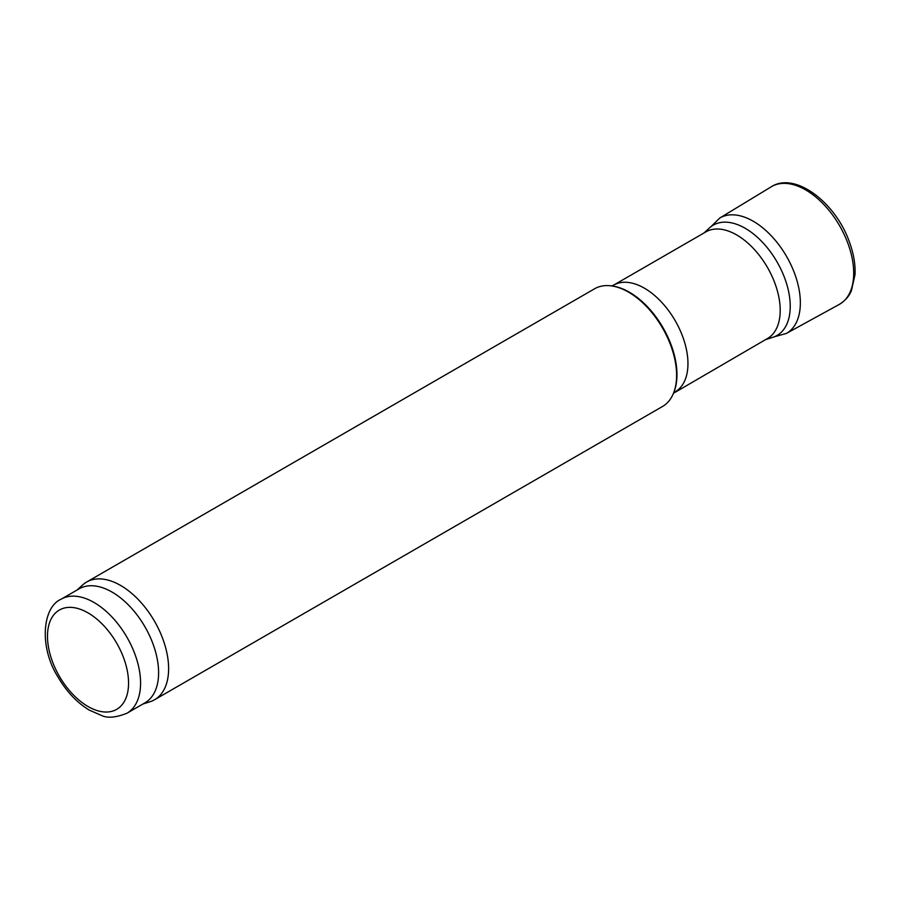 <?xml version="1.0" encoding="UTF-8"?>
<svg xmlns="http://www.w3.org/2000/svg" width="900" height="900" viewBox="0 0 900 900"><rect width="100%" height="100%" fill="white"/><g stroke="black" fill="none" stroke-linecap="round" stroke-linejoin="round"><path stroke-width="1.35" d="M703.946 232.987L709.605 227.846A63.697 36.776 60 0 1 713.329 225.124A63.697 36.776 60 0 1 745.178 228.285A63.697 36.776 60 0 1 786.803 284.411A63.697 36.776 60 0 1 777.038 335.464A63.697 36.776 60 0 1 772.819 337.32L765.529 339.649M675.202 391.804A61.583 35.55 60 0 0 684.641 342.461A61.583 35.55 60 0 0 644.411 288.191A61.583 35.55 60 0 0 613.62 285.142L705.881 231.885A61.583 35.55 60 0 1 736.673 234.934A61.583 35.55 60 0 1 776.891 289.192A61.583 35.55 60 0 1 767.452 338.535L673.38 393.322M77.074 590.006L82.62 584.966A67.95 39.229 60 0 1 86.591 582.064L594.585 288.776A67.95 39.229 60 0 1 611.415 285.896A67.95 39.229 60 0 1 628.56 292.14A67.95 39.229 60 0 1 673.447 393.334A67.95 39.229 60 0 1 662.535 406.474L154.541 699.761A67.95 39.229 60 0 1 150.041 701.741L142.909 704.025M86.591 582.064A67.95 39.229 60 0 1 120.566 585.428A67.95 39.229 60 0 1 164.959 645.311A67.95 39.229 60 0 1 154.541 699.761M61.121 599.22L79.133 588.825A65.824 38.002 60 0 1 112.05 592.076A65.824 38.002 60 0 1 155.059 650.092A65.824 38.002 60 0 1 144.968 702.832L126.945 713.239C116.01 717.581 107.561 718.346 101.621 715.511L89.269 710.1C77.029 702.653 66.668 691.729 58.185 677.329C38.587 646.605 42.682 606.859 61.121 599.22A65.824 38.002 60 0 1 94.028 602.482A65.824 38.002 60 0 1 137.036 660.488A65.824 38.002 60 0 1 126.945 713.239M611.415 285.896L612.416 286.031A67.264 38.835 60 0 1 629.393 292.219A67.264 38.835 60 0 1 673.83 392.4L673.447 393.334M88.031 612.889A57.33 33.098 60 0 1 123.131 703.373A57.33 33.098 60 0 1 52.92 662.839A57.33 33.098 60 0 1 88.031 612.889M839.002 304.571A67.939 39.229 -120 0 0 839.621 225.765A67.939 39.229 -120 0 0 771.075 186.907C794.554 171.326 834.817 201.735 849.004 240.874C853.538 252.855 855.54 264.161 855 274.793L851.423 290.655C850.77 292.118 848.273 298.946 839.002 304.571L786.33 333.461A66.623 38.464 -120 0 0 786.555 256.41A66.623 38.464 -120 0 0 719.707 218.07L771.075 186.907M613.62 285.142L611.393 285.964M774.315 336.78L786.33 333.461M719.707 218.07L710.831 226.822"/></g></svg>
